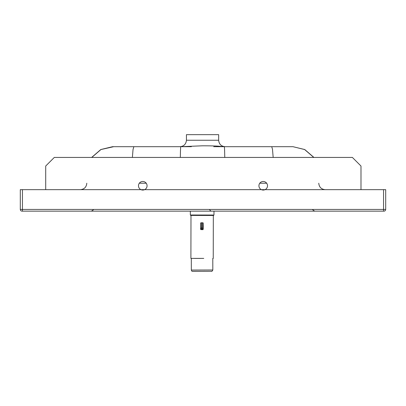 <?xml version="1.0" encoding="UTF-8"?>
<svg xmlns="http://www.w3.org/2000/svg" width="406" height="406" viewBox="0 0 406 406"><rect width="100%" height="100%" fill="white"/><g stroke="black" fill="none" stroke-linecap="round" stroke-linejoin="round"><path stroke-width="0.61" d="M383.553 211.15L383.98 211.15A1.72 1.72 0 0 0 385.7 209.43L385.7 189.663L265.042 189.663A4.299 4.299 0 0 1 259.85 183.106A4.299 4.299 0 0 1 266.585 183.106A4.299 4.299 0 0 1 265.042 189.663L144.597 189.663A4.299 4.299 0 0 1 139.405 183.106A4.299 4.299 0 0 1 146.145 183.106A4.299 4.299 0 0 1 144.597 189.663L20.3 189.663L20.3 209.43A1.72 1.72 0 0 0 22.02 211.15L383.553 211.15L383.553 209.43L22.447 209.43L22.447 189.663M45.705 189.663L45.705 166.029L54.297 157.437L352.393 157.437L360.985 166.029L360.985 189.663M273.172 157.437L272.492 149.246L271.721 146.693L224.305 146.693A25.781 0.563 90 0 1 224.762 157.437M213.718 146.693L224.305 146.693L220.651 146.393C218.672 146.211 215.921 145.82 202.538 145.8L180.792 146.693A25.781 0.568 90 0 0 180.33 157.437M191.373 146.693L133.853 146.693L133.031 149.535L132.386 157.437M133.853 146.693L112.579 146.693L100.81 149.535L91.639 157.437M91.776 157.437L100.932 149.545L113.7 146.693M313.919 157.437L304.749 149.535L292.98 146.693L304.632 149.545L313.782 157.437M292.863 146.693L225.107 146.693C221.194 146.312 219.042 144.166 218.661 140.248L186.435 140.248L186.435 134.66L218.661 134.66L218.661 140.248M180.792 146.693L179.99 146.693C183.877 146.282 186.024 144.135 186.435 140.248M190.764 215.424L213.541 215.469L213.972 215.038L190.338 214.992L190.764 215.424M192.738 211.15L211.587 211.15M213.977 211.171L213.972 215.038M190.982 215.429L190.901 258.394L203.766 258.394M194.281 258.424L200.351 258.439M201.041 228.664L200.615 228.756L200.615 229.182L201.041 229.085L201.472 228.238L201.472 227.903L200.615 228.756L200.615 229.182A0.431 0.426 -2.1 0 0 201.046 229.608L201.041 229.085L203.193 229.177L203.193 228.751L202.761 228.659L202.767 229.603A0.431 0.426 -2.1 0 0 203.193 229.177L203.208 223.011C203.411 227.847 203.264 230.06 202.767 229.654L201.046 229.608L202.767 229.654M200.62 228.74L200.63 222.955L201.488 222.767L201.477 227.903L202.33 227.903L203.193 228.72L202.33 227.903L202.761 228.659M212.79 258.429L213.241 258.439L213.328 215.474M385.7 209.43L383.553 209.43L383.553 189.663M266.671 183.218L259.764 183.218M146.231 183.218L139.319 183.218M22.02 211.15A1.72 1.72 0 0 1 20.3 209.43L22.447 209.43L22.447 211.15M192.693 271.33L211.45 271.279M212.82 269.99L191.333 270.046C191.688 271.061 192.018 271.477 192.327 271.299L211.435 271.284C211.754 271.619 212.211 271.188 212.82 269.99L212.79 258.444M202.33 227.903L201.472 227.908M201.472 228.238L202.33 228.238M200.63 222.955L200.625 228.639M201.488 222.767L202.345 222.762L202.335 227.939M203.193 228.751L203.208 222.95L202.345 222.762M93.309 209.917L91.365 211.15M312.661 209.785L314.665 211.15M271.721 146.693L224.305 146.693M209.684 209.861L210.973 211.15M86.798 183.218C86.417 187.136 84.265 189.282 80.352 189.663M318.761 183.218C319.141 187.136 321.293 189.282 325.206 189.663M190.343 211.15L190.338 214.992M191.302 258.444L191.333 270.046M201.472 227.903L200.615 228.756M200.615 229.182A0.431 0.431 0 0 0 200.615 229.197L201.051 229.659"/></g></svg>
